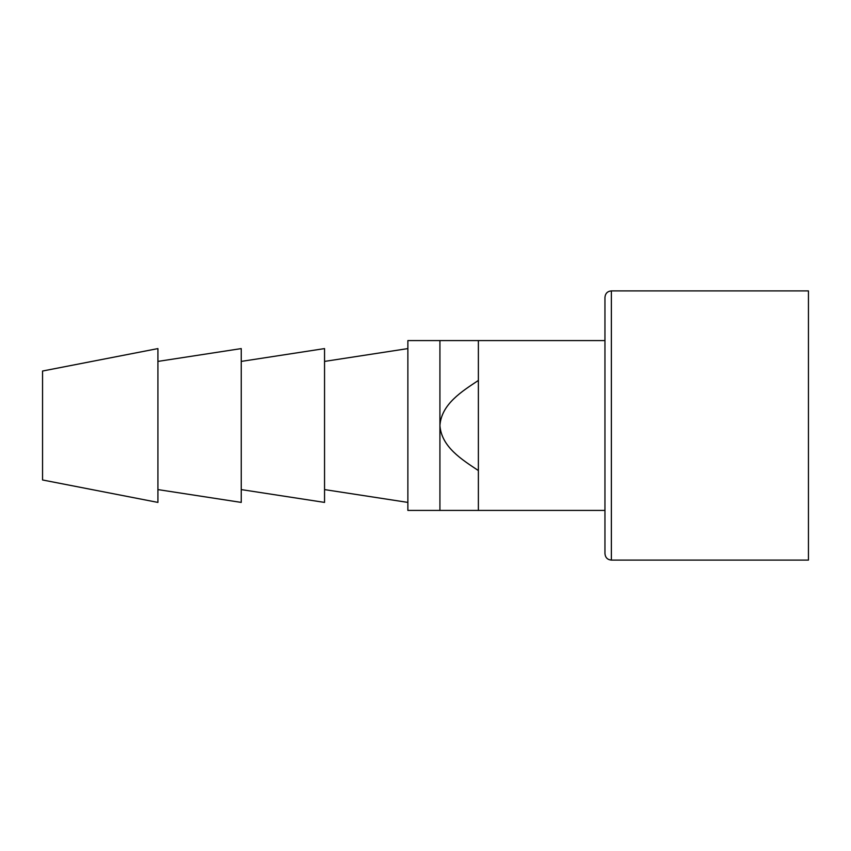 <?xml version="1.0" encoding="UTF-8"?>
<svg xmlns="http://www.w3.org/2000/svg" width="851" height="851" viewBox="0 0 851 851"><rect width="100%" height="100%" fill="white"/><g stroke="black" fill="none" stroke-linecap="round" stroke-linejoin="round"><path stroke-width="1.28" d="M439.924 340.581L478.379 340.581L478.379 380.44C462.136 391.269 441.467 403.98 439.924 425.5L439.924 340.581L407.874 340.581L407.874 510.419L439.924 510.419L439.924 425.5C441.467 447.02 462.136 459.731 478.379 470.56L478.379 510.419L439.924 510.419M42.55 371.025L42.55 479.975L157.914 502.409L157.914 348.591L42.55 371.025M241.237 489.591L324.55 502.409L324.55 348.591L241.237 361.409M157.914 361.409L241.237 348.591L241.237 502.409L157.914 489.591M611.369 560.096L611.369 290.904L808.45 290.904L808.45 560.096L611.369 560.096C607.508 559.745 605.369 557.618 604.955 553.682L604.955 297.318L604.955 340.581L478.379 340.581M604.955 510.419L478.379 510.419M478.379 380.44L478.379 470.56M324.55 361.409L407.874 348.591M324.55 489.591L407.874 502.409M611.369 290.904C607.508 291.255 605.369 293.382 604.955 297.318"/></g></svg>
